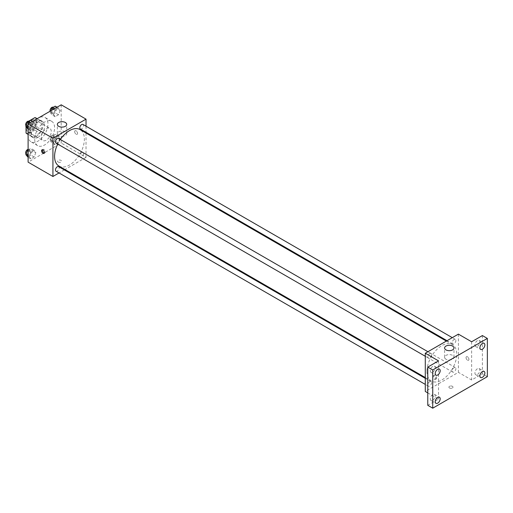 <?xml version="1.0" encoding="UTF-8"?>
<svg xmlns="http://www.w3.org/2000/svg" width="513" height="513" viewBox="0 0 513 513"><rect width="100%" height="100%" fill="white"/><g stroke="black" fill="none" stroke-linecap="round" stroke-linejoin="round"><path stroke-width="0.38" stroke-dasharray="2.56 1.92" d="M41.348 137.304A7.022 4.053 120 0 0 42.797 140.517A7.022 4.053 120 0 0 49.819 136.464A7.022 4.053 120 0 0 49.819 128.359A7.022 4.053 120 0 0 44.413 130.238A7.022 4.053 120 0 0 41.348 137.304M26.452 128.705A7.022 4.053 120 0 0 27.907 131.918A7.022 4.053 120 0 0 34.929 127.865A7.022 4.053 120 0 0 34.929 119.76A7.022 4.053 120 0 0 29.517 121.639A7.022 4.053 120 0 0 26.452 128.705M41.758 121.581L36.795 118.715L36.795 126.756A9.061 5.233 120 0 1 34.897 130.039L39.867 132.905A9.061 5.233 120 0 0 41.758 129.622L41.758 121.581A9.061 5.233 120 0 0 40.912 120.856A9.061 5.233 120 0 0 39.867 120.484L32.896 124.505L27.933 121.639L28.645 121.228M36.795 118.715A9.061 5.233 120 0 0 35.948 117.99M34.897 130.039L27.933 134.06A9.061 5.233 120 0 1 26.888 133.688M26.035 126.782L26.035 125.916M26.035 125.749L26.035 124.922A9.061 5.233 120 0 1 27.933 121.639M39.867 132.905L32.896 136.926L27.933 134.06M28.106 134.162L31.004 135.836L31.004 127.788L26.035 124.922M31.004 135.836A9.061 5.233 120 0 0 31.851 136.554A9.061 5.233 120 0 0 32.896 136.926M32.896 124.505A9.061 5.233 120 0 0 31.004 127.788M36.378 136.349A9.362 5.406 -60 0 1 31.697 136.811A9.362 5.406 -60 0 1 31.697 126.006A9.362 5.406 -60 0 1 41.059 120.6A9.362 5.406 -60 0 1 42.496 128.103A9.362 5.406 -60 0 1 36.378 136.349M38.033 137.304A9.362 5.406 120 0 0 44.15 129.058A9.362 5.406 120 0 0 42.714 121.555A9.362 5.406 120 0 0 35.5 124.063A9.362 5.406 120 0 0 31.415 133.483A9.362 5.406 120 0 0 33.358 137.766A9.362 5.406 120 0 0 38.033 137.304M39.867 120.484L36.968 118.811M41.758 129.622L36.795 126.756M28.106 135.394A14.043 8.105 120 0 0 31.017 141.825A14.043 8.105 120 0 0 45.054 133.713A14.043 8.105 120 0 0 45.054 117.503A14.043 8.105 120 0 0 34.236 121.26A14.043 8.105 120 0 0 28.106 135.394M34.724 139.215A14.043 8.105 120 0 0 37.635 145.647A14.043 8.105 120 0 0 51.678 137.535A14.043 8.105 120 0 0 51.678 121.324A14.043 8.105 120 0 0 40.854 125.082A14.043 8.105 120 0 0 34.724 139.215M60.181 138.587L58.508 142.896L55.16 144.826L53.493 142.447L55.16 138.138L58.508 136.208L60.181 138.587L58.508 142.896L55.16 144.826L53.493 142.447L55.16 138.138L58.508 136.208L60.181 138.587L56.872 136.676L55.199 140.985L51.851 142.915L50.184 140.536L51.851 136.227L55.199 134.297L56.872 136.676M60.181 110.455L58.508 114.765L55.16 116.695L53.493 114.316L55.16 110.006L58.508 108.076L60.181 110.455L58.508 114.765L55.16 116.695L53.493 114.316L55.16 110.006L58.508 108.076L60.181 110.455L56.872 108.544L55.199 112.854L51.851 114.784L50.184 112.405L50.793 110.827M61.207 104.819L61.207 143.037L28.106 162.146M35.82 152.65L34.147 156.959L30.806 158.889L29.132 156.51L30.806 152.201L34.147 150.271L35.82 152.65L34.147 156.959L30.806 158.889L29.132 156.51L30.806 152.201L34.147 150.271L35.82 152.65L32.511 150.739L30.838 155.048L27.49 156.978M35.82 124.518L34.147 128.827L30.806 130.764L29.132 128.385L30.806 124.075L34.147 122.139L35.82 124.518L34.147 128.827L30.806 130.764L29.132 128.385L30.806 124.075L34.147 122.139L35.82 124.518L32.511 122.607L30.838 126.916L27.49 128.853M86.03 133.047L86.03 157.369L61.207 143.037M86.03 157.369L64.965 169.534M64.298 169.918L59.04 172.952M58.104 162.031A2.046 1.18 0 0 0 60.335 162.288A2.046 1.18 0 0 0 61.598 161.191A2.046 1.18 0 0 0 59.546 160.011A2.046 1.18 0 0 0 57.501 161.191A2.046 1.18 0 0 0 58.104 162.031M58.95 166.058A21.065 12.158 120 0 0 80.009 153.894A21.065 12.158 120 0 0 80.009 129.571M60.348 139.504A21.065 12.158 120 0 0 57.712 144.063M86.03 126.204L86.03 132.277M80.342 128.994A2.629 1.52 120 0 0 82.978 127.481A2.629 1.52 120 0 0 82.978 124.441M79.797 155.92A2.629 1.52 120 0 0 80.342 157.125A2.629 1.52 120 0 0 82.978 155.606A2.629 1.52 120 0 0 82.978 152.573A2.629 1.52 120 0 0 80.945 153.272A2.629 1.52 120 0 0 79.797 155.92M55.981 171.188A2.629 1.52 120 0 0 58.617 169.675A2.629 1.52 120 0 0 58.617 166.635M58.617 138.504A2.629 1.52 -60 0 1 59.162 139.709A2.629 1.52 -60 0 1 58.014 142.357A2.629 1.52 -60 0 1 55.981 143.063M74.648 131.694A2.046 1.18 -120 0 0 75.546 133.752A2.046 1.18 -120 0 0 77.123 134.303A2.046 1.18 -120 0 0 77.123 131.937A2.046 1.18 -120 0 0 75.078 130.757A2.046 1.18 -120 0 0 74.648 131.694A2.046 1.18 -120 0 0 75.546 133.752A2.046 1.18 -120 0 0 77.123 134.303A2.046 1.18 -120 0 0 77.123 131.937A2.046 1.18 -120 0 0 75.071 130.757A2.046 1.18 -120 0 0 74.648 131.694M42.483 149.777A2.046 1.18 60 0 1 42.81 149.386A2.046 1.18 60 0 1 44.387 149.931A2.046 1.18 60 0 1 45.285 151.989A2.046 1.18 60 0 1 44.855 152.932A2.046 1.18 60 0 1 44.355 153.015M58.719 135.624A4.681 2.7 180 0 1 57.353 133.713A4.681 2.7 180 0 1 62.035 131.014A4.681 2.7 180 0 1 66.716 133.713A4.681 2.7 180 0 1 63.824 136.214A4.681 2.7 180 0 1 58.719 135.624M58.104 162.025A2.046 1.18 0 0 0 60.335 162.281A2.046 1.18 0 0 0 61.598 161.191A2.046 1.18 0 0 0 59.546 160.011A2.046 1.18 0 0 0 57.501 161.191A2.046 1.18 0 0 0 58.104 162.025M426.944 371.393A21.065 12.158 120 0 0 431.305 381.037A21.065 12.158 120 0 0 452.37 368.879A21.065 12.158 120 0 0 452.37 344.556A21.065 12.158 120 0 0 436.14 350.199A21.065 12.158 120 0 0 426.944 371.393M431.516 354.688A2.629 1.52 -60 0 1 430.369 357.337A2.629 1.52 -60 0 1 428.342 358.042A2.629 1.52 -60 0 1 428.342 355.002A2.629 1.52 -60 0 1 430.971 353.483A2.629 1.52 -60 0 1 431.516 354.688M452.158 370.899A2.629 1.52 120 0 0 452.703 372.105A2.629 1.52 120 0 0 455.332 370.585A2.629 1.52 120 0 0 455.332 367.552A2.629 1.52 120 0 0 453.306 368.257A2.629 1.52 120 0 0 452.158 370.899M427.797 384.968A2.629 1.52 120 0 0 428.342 386.174A2.629 1.52 120 0 0 430.971 384.654A2.629 1.52 120 0 0 430.971 381.614A2.629 1.52 120 0 0 428.945 382.32A2.629 1.52 120 0 0 427.797 384.968M452.158 342.774A2.629 1.52 120 0 0 452.703 343.979A2.629 1.52 120 0 0 455.332 342.46A2.629 1.52 120 0 0 455.332 339.42A2.629 1.52 120 0 0 453.306 340.125A2.629 1.52 120 0 0 452.158 342.774M458.391 334.13L458.391 372.348L425.29 391.457M487.35 376.651L482.387 373.785L471.627 379.992L458.391 372.348M427.771 392.894L438.532 399.101L427.771 405.315M449.491 387.995A2.046 1.18 0 0 0 451.722 388.251A2.046 1.18 0 0 0 452.992 387.161A2.046 1.18 0 0 0 450.94 385.981A2.046 1.18 0 0 0 448.894 387.161A2.046 1.18 0 0 0 449.491 387.995A2.046 1.18 0 0 0 451.722 388.251A2.046 1.18 0 0 0 452.992 387.161A2.046 1.18 0 0 0 450.94 385.975A2.046 1.18 0 0 0 448.894 387.161A2.046 1.18 0 0 0 449.491 387.995M471.627 341.773L471.627 379.992M466.041 357.657A2.046 1.18 -120 0 0 466.939 359.722A2.046 1.18 -120 0 0 468.516 360.267A2.046 1.18 -120 0 0 468.516 357.907A2.046 1.18 -120 0 0 466.464 356.721A2.046 1.18 -120 0 0 466.041 357.657A2.046 1.18 -120 0 0 466.933 359.722A2.046 1.18 -120 0 0 468.516 360.273A2.046 1.18 -120 0 0 468.516 357.907A2.046 1.18 -120 0 0 466.464 356.721A2.046 1.18 -120 0 0 466.041 357.664M438.532 399.101L438.532 360.883M435.838 378.44A2.046 1.18 60 0 1 435.415 379.376A2.046 1.18 60 0 1 433.37 378.196A2.046 1.18 60 0 1 433.37 375.83A2.046 1.18 60 0 1 434.947 376.382A2.046 1.18 60 0 1 435.838 378.44M436.672 377.959A2.046 1.18 60 0 1 436.249 378.895A2.046 1.18 60 0 1 434.203 377.715A2.046 1.18 60 0 1 434.203 375.349A2.046 1.18 60 0 1 435.781 375.901A2.046 1.18 60 0 1 436.672 377.959M445.977 359.209A4.681 2.7 180 0 1 444.604 357.298A4.681 2.7 180 0 1 449.285 354.592A4.681 2.7 180 0 1 453.967 357.298A4.681 2.7 180 0 1 451.081 359.793A4.681 2.7 180 0 1 445.977 359.209M477.423 368.738A3.508 2.026 120 0 0 475.128 371.835A3.508 2.026 120 0 0 475.666 374.644A3.508 2.026 120 0 0 479.174 372.618A3.508 2.026 120 0 0 479.174 368.565A3.508 2.026 120 0 0 477.423 368.738M477.423 340.606A3.508 2.026 120 0 0 475.128 343.704A3.508 2.026 120 0 0 475.666 346.519A3.508 2.026 120 0 0 479.174 344.492A3.508 2.026 120 0 0 479.174 340.433A3.508 2.026 120 0 0 477.423 340.606M482.387 335.566L482.387 373.785M432.735 394.535A3.508 2.026 120 0 0 430.445 397.633A3.508 2.026 120 0 0 430.984 400.441A3.508 2.026 120 0 0 434.492 398.415A3.508 2.026 120 0 0 434.492 394.362A3.508 2.026 120 0 0 432.735 394.535M432.735 366.41A3.508 2.026 120 0 0 430.445 369.501A3.508 2.026 120 0 0 430.984 372.316A3.508 2.026 120 0 0 434.492 370.29A3.508 2.026 120 0 0 434.492 366.231A3.508 2.026 120 0 0 432.735 366.41M30.838 120.228L32.511 122.607M27.304 125.614A2.629 1.52 120 0 0 27.849 126.82A2.629 1.52 120 0 0 30.479 125.3A2.629 1.52 120 0 0 30.479 122.261A2.629 1.52 120 0 0 28.452 122.966A2.629 1.52 120 0 0 27.304 125.614M34.147 128.827L30.838 126.916M30.806 130.764L28.106 129.205M29.132 128.385L28.106 127.788M30.806 124.075L29.331 123.223M34.147 122.139L32.672 121.292M26.086 125.788A2.629 1.52 120 0 0 26.195 125.865A2.629 1.52 120 0 0 28.824 124.345A2.629 1.52 120 0 0 28.824 121.305M55.199 106.165L56.872 108.544M51.666 111.552A2.629 1.52 120 0 0 52.211 112.751A2.629 1.52 120 0 0 54.84 111.238A2.629 1.52 120 0 0 54.84 108.198A2.629 1.52 120 0 0 52.813 108.903A2.629 1.52 120 0 0 51.666 111.552M58.508 114.765L55.199 112.854M55.16 116.695L51.851 114.784M53.493 114.316L50.184 112.405M55.16 110.006L53.692 109.16M58.508 108.076L57.033 107.23M50.107 111.225A2.629 1.52 120 0 0 50.556 111.796A2.629 1.52 120 0 0 53.185 110.282A2.629 1.52 120 0 0 53.185 107.243M28.106 149.937L30.838 148.36L32.511 150.739M27.304 153.746A2.629 1.52 120 0 0 27.849 154.945A2.629 1.52 120 0 0 30.479 153.432A2.629 1.52 120 0 0 30.479 150.392A2.629 1.52 120 0 0 28.452 151.098A2.629 1.52 120 0 0 27.304 153.746M34.147 156.959L30.838 155.048M30.806 158.889L28.106 157.331M29.132 156.51L28.106 155.92M30.806 152.201L28.106 150.642M34.147 150.271L30.838 148.36M26.086 153.919A2.629 1.52 120 0 0 26.195 153.99A2.629 1.52 120 0 0 28.824 152.476A2.629 1.52 120 0 0 28.824 149.437A2.629 1.52 120 0 0 28.106 149.334M51.666 139.677A2.629 1.52 120 0 0 52.211 140.883A2.629 1.52 120 0 0 54.84 139.363A2.629 1.52 120 0 0 54.84 136.33A2.629 1.52 120 0 0 52.813 137.029A2.629 1.52 120 0 0 51.666 139.677M58.508 142.896L55.199 140.985M55.16 144.826L51.851 142.915M53.493 142.447L50.184 140.536M55.16 138.138L51.851 136.227M58.508 136.208L55.199 134.297M50.011 138.722A2.629 1.52 120 0 0 50.556 139.927A2.629 1.52 120 0 0 53.185 138.407A2.629 1.52 120 0 0 53.185 135.374A2.629 1.52 120 0 0 51.159 136.073A2.629 1.52 120 0 0 50.011 138.722M27.907 131.918L42.797 140.517M34.929 119.76L49.819 128.359M42.714 121.555L41.059 120.6M33.358 137.766L31.697 136.811M40.912 120.856L37.167 118.695M31.851 136.554L28.106 134.393M51.678 121.324L45.054 117.503M37.635 145.647L31.017 141.825M42.81 149.386L41.976 149.867M44.855 152.932L44.022 153.413M66.716 133.713L66.716 124.409M57.353 133.713L57.353 124.409M452.37 344.556L446.355 341.081M431.305 381.037L425.29 377.562M425.29 356.279L428.342 358.042M427.919 351.719L430.971 353.483M455.332 367.552L82.978 152.573M452.703 372.105L80.342 157.125M430.971 381.614L425.29 378.331M428.342 386.174L425.29 384.41M455.332 339.42L452.28 337.657M452.703 343.979L447.022 340.696M434.203 375.349L433.37 375.83M436.249 378.895L435.415 379.376M453.967 357.298L453.967 347.987M444.604 357.298L444.604 347.987M475.666 374.644L480.63 377.51M479.174 368.565L484.137 371.431M430.984 400.441L435.947 403.308M434.492 394.362L439.455 397.229M430.984 372.316L435.947 375.183M434.492 366.231L439.455 369.097M475.666 346.519L480.63 349.385M479.174 340.433L484.137 343.3M30.479 122.261L28.901 121.35M27.849 126.82L26.195 125.865M54.84 108.198L53.262 107.288M52.211 112.751L50.556 111.796M30.479 150.392L28.824 149.437M27.849 154.945L26.195 153.99M54.84 136.33L53.185 135.374M52.211 140.883L50.556 139.927"/><path stroke-width="0.77" d="M28.645 121.228L34.897 117.618A9.061 5.233 120 0 1 35.948 117.99L37.167 118.695M28.106 134.162L26.035 132.97A9.061 5.233 120 0 0 26.888 133.688L28.106 134.393M26.035 132.97L26.035 126.782M36.968 118.811L34.897 117.618M59.04 172.952L52.929 176.478L28.106 162.146L28.106 123.928L61.207 104.819L86.03 119.151L86.03 126.204M64.965 169.534L64.298 169.918M57.712 144.063A21.065 12.158 120 0 0 54.583 156.414A21.065 12.158 120 0 0 58.95 166.058L425.29 377.562M446.355 341.081L80.009 129.571A21.065 12.158 120 0 0 60.348 139.504M86.03 132.277L86.03 133.047M52.929 176.478L52.929 138.26L86.03 119.151M452.28 337.657L82.978 124.441A2.629 1.52 120 0 0 80.945 125.146A2.629 1.52 120 0 0 79.797 127.795A2.629 1.52 120 0 0 80.342 128.994L447.022 340.696M425.29 378.331L58.617 166.635A2.629 1.52 120 0 0 56.584 167.341A2.629 1.52 120 0 0 55.436 169.989A2.629 1.52 120 0 0 55.981 171.188L425.29 384.41M425.29 356.279L55.981 143.063A2.629 1.52 -60 0 1 55.981 140.023A2.629 1.52 -60 0 1 58.617 138.504L427.919 351.719M52.929 138.26L28.106 123.928M58.719 126.32A4.681 2.7 180 0 1 57.353 124.409A4.681 2.7 180 0 1 62.035 121.703A4.681 2.7 180 0 1 66.716 124.409A4.681 2.7 180 0 1 63.824 126.903A4.681 2.7 180 0 1 58.719 126.32M44.451 152.476A2.046 1.18 60 0 1 44.022 153.413A2.046 1.18 60 0 1 41.976 152.226A2.046 1.18 60 0 1 41.976 149.867A2.046 1.18 60 0 1 43.554 150.412A2.046 1.18 60 0 1 44.451 152.476M44.355 153.015A2.046 1.18 60 0 1 42.81 151.745A2.046 1.18 60 0 1 42.483 149.777M427.771 392.894L425.29 391.457L425.29 353.239L458.391 334.13L471.627 341.773L482.387 335.566L487.35 338.433L487.35 376.651L432.735 408.181L427.771 405.315L427.771 367.096L438.532 360.883L425.29 353.239M432.735 408.181L432.735 369.963L427.771 367.096M432.735 369.963L487.35 338.433M445.977 349.898A4.681 2.7 180 0 1 444.604 347.987A4.681 2.7 180 0 1 449.285 345.281A4.681 2.7 180 0 1 453.967 347.987A4.681 2.7 180 0 1 451.081 350.482A4.681 2.7 180 0 1 445.977 349.898M482.387 349.212A3.508 2.026 -60 0 1 480.63 349.385A3.508 2.026 -60 0 1 480.091 346.57A3.508 2.026 -60 0 1 482.387 343.473A3.508 2.026 -60 0 1 484.137 343.3A3.508 2.026 -60 0 1 484.676 346.115A3.508 2.026 -60 0 1 482.387 349.212M437.704 375.009A3.508 2.026 -60 0 1 435.947 375.183A3.508 2.026 -60 0 1 435.409 372.367A3.508 2.026 -60 0 1 437.704 369.277A3.508 2.026 -60 0 1 439.455 369.097A3.508 2.026 -60 0 1 439.994 371.912A3.508 2.026 -60 0 1 437.704 375.009M437.704 403.135A3.508 2.026 -60 0 1 435.947 403.308A3.508 2.026 -60 0 1 435.409 400.499A3.508 2.026 -60 0 1 437.704 397.402A3.508 2.026 -60 0 1 439.455 397.229A3.508 2.026 -60 0 1 439.994 400.044A3.508 2.026 -60 0 1 437.704 403.135M482.387 377.337A3.508 2.026 -60 0 1 480.63 377.51A3.508 2.026 -60 0 1 480.091 374.702A3.508 2.026 -60 0 1 482.387 371.604A3.508 2.026 -60 0 1 484.137 371.431A3.508 2.026 -60 0 1 484.676 374.246A3.508 2.026 -60 0 1 482.387 377.337M28.106 129.205L25.823 126.474L27.49 122.165L30.838 120.228L32.672 121.292M28.106 127.788L25.823 126.474M29.331 123.223L27.49 122.165M28.901 121.35L28.824 121.305A2.629 1.52 120 0 0 26.798 122.011A2.629 1.52 120 0 0 25.65 124.659A2.629 1.52 120 0 0 26.086 125.788M50.793 110.827L51.851 108.096L55.199 106.165L57.033 107.23M53.692 109.16L51.851 108.096M53.262 107.288L53.185 107.243A2.629 1.52 120 0 0 51.159 107.948A2.629 1.52 120 0 0 50.011 110.596A2.629 1.52 120 0 0 50.107 111.225M28.106 157.331L25.823 154.599L27.49 150.29L28.106 149.937M28.106 155.92L25.823 154.599M28.106 150.642L27.49 150.29M28.106 149.334A2.629 1.52 120 0 0 25.65 152.791A2.629 1.52 120 0 0 26.086 153.919"/></g></svg>
